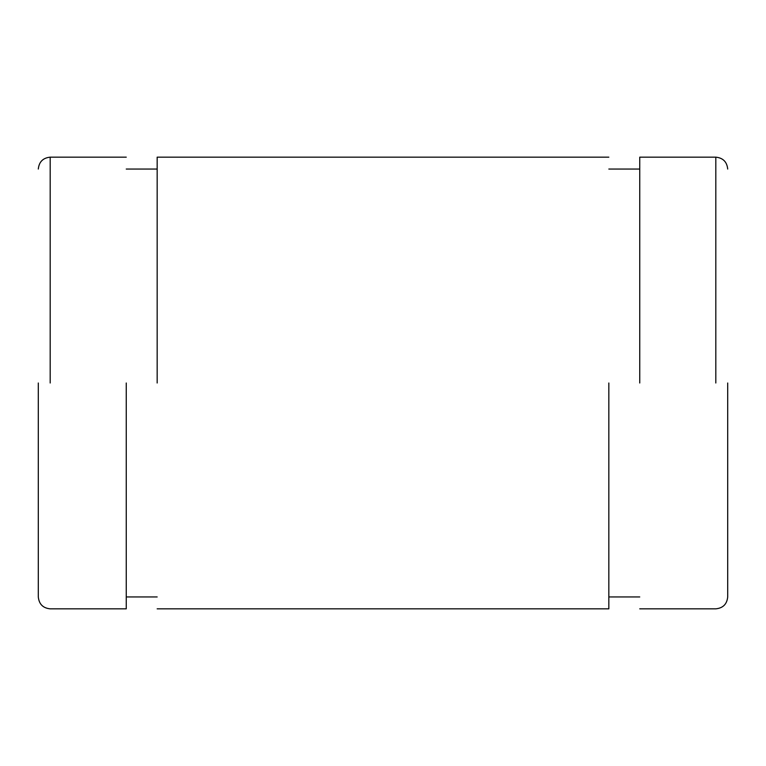 <?xml version="1.0" encoding="UTF-8"?>
<svg xmlns="http://www.w3.org/2000/svg" width="766" height="766" viewBox="0 0 766 766"><rect width="100%" height="100%" fill="white"/><g stroke="black" fill="none" stroke-linecap="round" stroke-linejoin="round"><path stroke-width="1.15" d="M608.836 383L608.836 608.836L608.836 383M157.164 383L157.164 157.164L157.164 383M126.256 383L126.256 608.836L126.256 383M38.3 383L38.3 596.953L38.3 383M727.7 383L727.7 596.953L727.7 383M639.744 383L639.744 157.164L639.744 383M50.183 383L50.183 157.164L50.183 383M715.817 383L715.817 157.164L715.817 383M639.744 169.047L608.836 169.047M608.836 596.953L639.744 596.953M608.836 157.164L157.164 157.164M157.164 608.836L608.836 608.836M157.164 169.047L126.256 169.047M126.256 596.953L157.164 596.953M126.256 157.164L50.183 157.164C42.992 157.892 39.037 161.856 38.3 169.047M38.3 596.953C39.037 604.144 42.992 608.108 50.183 608.836L126.256 608.836M639.744 157.164L715.817 157.164C723.008 157.892 726.963 161.856 727.7 169.047M639.744 608.836L715.817 608.836C723.008 608.108 726.963 604.144 727.7 596.953"/></g></svg>

